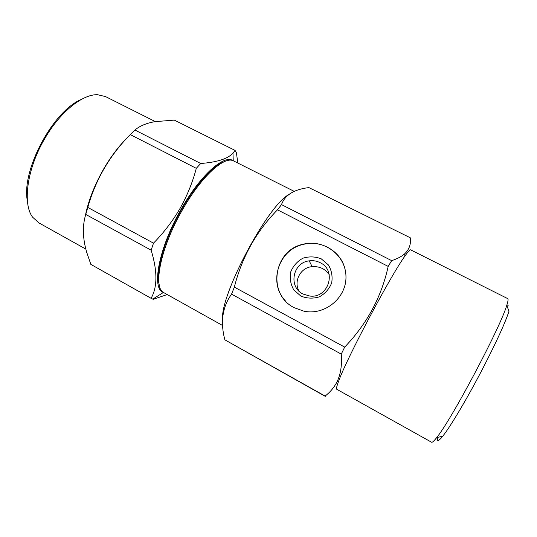 <?xml version="1.0" encoding="UTF-8"?>
<svg xmlns="http://www.w3.org/2000/svg" width="537" height="537" viewBox="0 0 537 537"><rect width="100%" height="100%" fill="white"/><g stroke="black" fill="none" stroke-linecap="round" stroke-linejoin="round"><path stroke-width="0.81" d="M325.529 396.293L224.855 339.82L325.073 396.259M324.966 396.172C329.987 392.366 333.994 387.62 336.981 381.948C340.7 374.262 342.129 364.985 341.27 354.105L344.667 347.103L234.354 287.12C241.838 257.304 256.209 231.541 277.481 209.826L281.509 204.604L391.668 260.64C397.179 258.847 401.522 256.572 404.683 253.82C409.288 249.376 411.141 244.026 410.248 237.763L308.882 187.581C294.041 189.38 284.919 195.059 281.509 204.604M341.27 354.105L231.568 294.142L234.354 287.12M344.667 347.103C366.972 323.878 381.478 296.974 388.184 266.406L391.668 260.64M388.184 266.406L277.481 209.826M222.613 325.509L163.644 292.558C152.683 287.53 160.677 247.382 182.52 209.698C201.194 176.599 224.258 155.784 233.461 160.858L294.256 191.387M222.58 318.998C220.418 294.645 267.137 206.557 288.463 194.777M231.568 294.142C222.432 306.875 220.19 322.099 224.855 339.82M336.733 389.251C336.095 388.902 336.739 386.177 338.666 381.075C346.707 358.434 390.728 275.4 404.952 256.042C408.093 251.578 409.986 249.517 410.637 249.853L507.713 298.619C508.418 298.968 508.109 301.203 506.774 305.338C500.618 326.986 451.073 420.444 436.608 437.682C433.936 441.105 432.265 442.622 431.58 442.233L336.733 389.251M437.642 437.427C436.715 441.951 438.434 441.528 442.79 436.138C450.368 426.761 467.391 398.165 482.736 368.57C496.416 342.009 505.156 322.925 508.962 311.319L506.774 305.338M508.143 305.399L507.136 306.338M294.276 307.735C266.976 294.41 273.407 250.41 302.902 244.295C323.395 238.73 345.58 254.813 345.956 276.159C346.848 297.498 325.14 315.675 304.056 311.238L294.276 307.735M159.174 284.442C155.233 271.809 164.597 238.905 181.627 209.396C195.891 184.238 213.39 165.181 224.238 161.711M321.26 258.847L328.389 264.916C331.658 270.487 332.752 276.481 331.678 282.905C329.241 288.98 325.14 293.625 319.374 296.833C313.064 298.767 306.889 298.505 300.848 296.062L293.779 289.893C290.604 284.295 289.577 278.327 290.698 271.977C293.142 265.99 297.203 261.405 302.888 258.223C309.104 256.283 315.232 256.491 321.26 258.847M344.828 268.379C340.384 250.719 320.529 239.589 302.996 244.483C278.629 249.792 267.963 282.704 285.228 300.653M298.861 290.994C293.417 280.885 300.787 267.366 312.111 266.667C319.475 266.177 325.167 268.822 329.194 274.595M302.962 294.014L309.883 296.055C328.604 298.538 337.108 270.426 320.146 262.68C316.709 260.928 313.071 260.324 309.225 260.854C292.746 262.465 288.013 286.879 302.962 294.014M38.852 222.862L32.629 217.196C22.212 203.677 27.152 167.672 45.47 137.432C60.795 111.327 82.873 94.076 97.559 94.713L105.534 96.579L155.28 121.57M27.434 201.227C20.963 171.008 52.787 110.984 81.429 99.379M85.739 214.431L151.139 250.182C157.516 271.037 157.495 287.073 151.078 298.297L90.854 264.392L86.699 252.276C82.631 238.314 82.315 225.701 85.739 214.431L87.786 207.416C95.7 179.472 109.857 155.193 130.256 134.586L134.935 130.035C139.586 126.041 146.171 123.255 154.69 121.677L174.31 120.107L235.078 150.414L232.971 153.099C227.95 158.771 217.19 162.234 200.69 163.49L134.935 130.035M152.817 299.089L153.226 299.317L167.195 294.551M237.81 163.033L236.414 152.756L235.078 150.414M85.195 216.438C88.256 200.905 94.539 184.869 104.044 168.316C110.931 156.616 118.341 146.782 126.276 138.808M163.402 292.397C151.192 288.953 158.677 247.926 181.251 209.027C200.59 174.74 224.479 153.998 233.199 160.751M151.139 250.182L153.508 243.154C163.926 232.501 172.8 220.868 180.137 208.262C187.312 195.374 192.696 182.07 196.294 168.336L200.69 163.49M153.226 299.317L151.078 298.297M151.602 298.612L90.854 264.392M196.294 168.336L130.256 134.586M153.508 243.154L87.786 207.416M404.952 256.042L404.683 253.82M338.666 381.075L336.981 381.948M442.79 436.138L436.608 437.682M309.225 260.854L312.111 266.667M85.839 249.108L38.644 222.748M233.246 160.764L232.971 153.099M163.443 292.43L152.73 299.143"/></g></svg>
